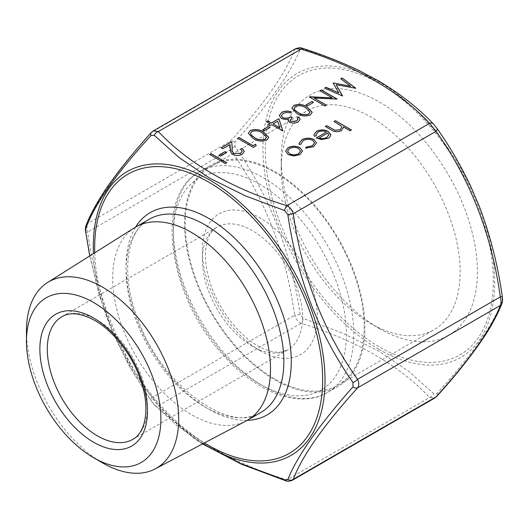 <?xml version="1.0" encoding="UTF-8"?>
<svg xmlns="http://www.w3.org/2000/svg" width="529" height="529" viewBox="0 0 529 529"><rect width="100%" height="100%" fill="white"/><g stroke="black" fill="none" stroke-linecap="round" stroke-linejoin="round"><path stroke-width="0.4" stroke-dasharray="2.65 1.98" d="M292.319 480.279L286.863 479.882C231.464 462.564 188.628 437.833 158.356 405.69L151.929 397.696A5.244 1.891 -34.8 0 0 150.831 400.4L150.831 400.4A5.244 1.891 -34.8 0 0 150.977 400.552L154.237 404.606L176.441 425.104L202.68 443.851M300.161 314.424C290.957 251.308 269.241 195.327 235.002 146.487L235.002 142.142C269.102 103.677 290.824 72.777 300.161 49.442L303.421 49.151C359.429 66.462 402.873 91.543 433.74 124.394L436.994 128.441C471.617 176.884 493.339 232.866 502.153 296.379L502.153 300.723C493.478 324.515 471.756 355.415 436.994 393.424L433.74 393.715L408.586 371.219L378.242 350.793L342.779 333.217L303.421 318.478L300.161 314.424L294.686 315.277C295.79 319.086 297.933 321.751 301.113 323.265C356.513 340.583 399.349 365.314 429.621 397.458L434.825 397.993M235.002 142.142A5.244 3.161 41.8 0 0 230.432 141.104C228.74 143.405 228.74 146.262 230.432 149.667C264.487 197.363 285.905 252.564 294.686 315.277L151.929 397.696C117.881 350.006 96.463 294.798 87.675 232.092C86.73 228.263 86.73 225.407 87.675 223.522A5.244 4.801 21.7 0 0 86.015 225.579L86.015 225.579M295.784 48.648L294.686 49.693C286.037 72.731 264.619 103.201 230.432 141.104L87.675 223.522C96.324 200.484 117.742 170.014 151.929 132.111L153.317 130.901M379.313 328.502A138.717 80.091 -120 0 0 477.396 271.866A138.717 80.091 -120 0 0 379.313 101.978A138.717 80.091 -120 0 0 281.223 158.607A138.717 80.091 -120 0 0 379.306 328.502A138.717 80.091 -120 0 0 379.313 328.502L370.69 323.523A126.524 73.048 -120 0 0 433.952 329.792A126.524 73.048 -120 0 0 453.346 228.402A126.524 73.048 -120 0 0 370.69 116.909A126.524 73.048 -120 0 0 307.428 110.64A126.524 73.048 -120 0 0 281.223 168.559A126.524 73.048 -120 0 0 370.69 323.523L379.306 328.502M274.696 378.943A126.524 73.048 60 0 1 192.04 267.449A126.524 73.048 60 0 1 211.435 166.06A126.524 73.048 60 0 1 337.958 239.115A126.524 73.048 60 0 1 337.958 385.211A126.524 73.048 60 0 1 274.696 378.943M274.696 171.469A127.575 73.657 60 0 1 358.04 283.894A127.575 73.657 60 0 1 338.481 386.117A127.575 73.657 60 0 1 210.912 312.46A127.575 73.657 60 0 1 210.912 165.154A127.575 73.657 60 0 1 274.696 171.469M134.591 227.721A111.573 64.419 -120 0 0 119.045 317.512A111.573 64.419 -120 0 0 191.597 414.716A111.573 64.419 -120 0 0 246.144 420.925M26.45 331.075A107.638 62.144 -120 0 0 102.56 462.901M89.804 255.917L99.3 295.103L112.862 332.787L130.346 367.946L150.977 400.552M154.237 404.606A5.244 3.736 135.8 0 0 154.594 405.055A5.244 3.736 135.8 0 0 154.594 405.062A5.244 3.736 135.8 0 0 158.356 405.69L301.113 323.265A5.244 2.096 -72.1 0 0 303.421 318.478M235.002 146.487A5.244 1.891 -34.8 0 0 230.432 149.667L87.675 232.092L85.698 232.581M285.25 480.59A5.244 2.096 107.9 0 0 286.863 479.882L429.621 397.458A5.244 3.736 135.8 0 0 433.74 393.715M436.742 396.386A5.244 3.161 41.8 0 0 436.994 393.424M501.961 303.421A5.244 4.801 21.7 0 0 502.153 300.723M300.161 49.442A5.244 4.801 21.7 0 0 294.686 49.693L151.929 132.111M303.421 49.151A5.244 2.096 107.9 0 0 302.727 48.41M433.383 123.938A5.244 3.736 -44.2 0 1 433.74 124.394M351.454 130.094L350.046 130.789M350.046 130.908L343.248 126.98M343.347 127.734L341.251 130.756M341.251 130.868C337.581 132.402 334.216 132.105 331.141 129.989L325.282 126.491M341.721 127.502L340.954 125.79M340.954 125.909L333.938 121.491M326.492 132.184C323.682 130.815 320.878 130.802 318.074 132.164L318.074 132.045M318.074 132.164L316.018 134.73M316.269 135.999L314.358 136.224M314.358 136.337L313.922 134.75M330.678 134.505C330.962 135.993 330.182 137.269 328.337 138.327L328.337 138.214M328.337 138.327L321.453 139.577M321.453 139.696L316.223 137.996M328.734 135.226L327.749 133.083L319.04 138.115M316.481 142.969L313.624 146.705M313.624 146.824L305.683 148.186M314.524 142.969L312.732 140.397M312.732 140.516C309.498 139.048 306.337 139.12 303.249 140.721L303.249 140.608M303.249 140.721L301.041 143.67M301.094 144.291L299.143 144.41M299.143 144.523L298.971 143.557M302.482 151.063L300.009 154.567M300.009 154.68L293.76 155.989M293.76 156.108L288.107 154.541M288.107 154.66L285.627 151.102M300.465 151.201L298.561 148.609C295.546 147.161 292.537 147.168 289.542 148.636L287.611 151.175M350.529 86.32L340.702 78.795M355.554 88.475L336.186 84.779M342.395 96.066L324.608 88.092M338.825 93.044L333.197 83.132M332.311 97.997L319.979 90.763M336.794 99.3L314.061 98.156M326.419 105.291L325.011 105.992M325.011 106.104L309.306 96.926M313.532 102.5L307.494 105.873M307.494 105.992L305.881 104.947M312.216 112.333L310.298 114.952M310.298 115.064C305.266 116.783 300.703 116.241 296.617 113.424L296.617 113.312M296.617 113.424L291.829 108.227M310.001 112.148L305.881 108.081C302.839 105.82 299.328 105.291 295.354 106.494L293.992 108.372M297.992 119.223L297.43 117.729M300.141 119.342L298.191 121.941M298.191 122.06C295.387 123.522 292.497 123.614 289.522 122.351L289.522 122.232M289.522 122.351L287.968 120.162M288.126 119.428L285.085 119.521M285.085 119.633L281.355 118.45M281.355 118.562L279.305 115.606M291.591 112.155L290.176 112.849M290.176 112.968L286.778 112.307M286.778 112.419L283.306 113.332M283.306 113.444L281.395 115.805M292.392 117.729L290.104 120.281M282.526 131.099L271.655 124.705M271.655 124.824L269.843 125.75M269.843 125.869L268.236 124.824M270.048 123.892L266.424 121.683M279.887 127.945L277.745 121.306L273.063 124.011M270.048 127.615L264.004 130.98M264.004 131.099L262.397 130.055M268.725 137.441L266.808 140.059M266.808 140.172C261.776 141.891 257.213 141.349 253.127 138.532L253.127 138.419M253.127 138.532L248.339 133.341M266.51 137.256L262.397 133.189C259.349 130.928 255.844 130.398 251.864 131.602L250.508 133.48M256.241 145.812L253.331 147.373M253.331 147.492L237.627 138.307M242.183 151.301L240.649 149.118M244.299 151.446L242.17 154.283M242.17 154.395C239.062 155.949 235.921 155.962 232.76 154.442L232.76 154.323M232.76 154.442C230.829 152.967 230.016 151.268 230.3 149.357L230.036 144.549M230.036 144.662L222.729 148.768M222.729 148.887L221.122 147.836M226.557 152.722L220.514 156.088M220.514 156.207L218.907 155.162M226.756 162.833L225.347 163.527M225.347 163.646L209.643 154.461M94.737 252.809A161.233 93.084 -120 0 0 204.478 442.899M247.142 420.383A116.823 67.448 60 0 1 150.256 347.48A116.823 67.448 60 0 1 135.569 227.126M379.313 83.595A161.233 93.084 60 0 1 478.044 338.064A161.233 93.084 60 0 1 280.575 224.058A161.233 93.084 60 0 1 379.313 83.595M259.858 350.601A81.321 46.949 -120 0 0 309.657 279.755A81.321 46.949 -120 0 0 210.059 222.253A81.321 46.949 -120 0 0 259.858 350.601M252.439 346.316A70.826 40.892 60 0 1 206.171 283.901A70.826 40.892 60 0 1 217.029 227.153A70.826 40.892 60 0 1 287.849 268.044A70.826 40.892 60 0 1 287.849 349.821A70.826 40.892 60 0 1 252.439 346.316M263.568 177.896A127.575 73.657 60 0 1 346.912 290.315A127.575 73.657 60 0 1 327.352 392.544A127.575 73.657 60 0 1 199.783 318.888A127.575 73.657 60 0 1 199.783 171.581A127.575 73.657 60 0 1 263.568 177.896M259.858 184.323A122.325 70.628 -120 0 0 184.945 290.897A122.325 70.628 -120 0 0 334.771 377.395A122.325 70.628 -120 0 0 259.858 184.323M97.376 320.184A70.826 40.892 -120 0 0 61.959 316.679L217.029 227.153C211.329 230.016 207.593 237.085 205.821 248.359C204.703 257.828 205.953 268.679 209.577 280.906C217.313 307.461 237.891 334.791 257.683 345.794C267.046 350.932 274.849 353.008 281.104 352.043L287.849 349.821L132.786 439.348A70.826 40.892 -120 0 0 143.643 382.593A70.826 40.892 -120 0 0 97.376 320.184M149.165 219.271A111.573 64.419 -120 0 0 132.065 308.678A111.573 64.419 -120 0 0 204.954 407.006A111.573 64.419 -120 0 0 260.744 412.527C230.763 434.223 162.238 386.725 138.499 320.891C119.938 275.126 126.398 230.856 149.165 219.271M378.81 349.312A163.851 94.598 -120 0 0 494.675 282.42A163.851 94.598 -120 0 0 378.81 81.737A163.851 94.598 -120 0 0 262.953 148.636A163.851 94.598 -120 0 0 378.81 349.312M203.143 443.606A163.851 94.598 60 0 1 93.454 253.616M337.958 385.211L433.952 329.792M211.435 166.06L307.428 110.64M338.481 386.117L327.352 392.544C298.726 409.644 254.191 391.652 220.772 352.327C167.693 293.364 154.018 195.287 199.783 171.581L210.912 165.154M281.223 168.559L281.223 158.607M202.521 443.937L194.176 438.495L154.594 405.055L150.831 400.4L130.313 367.933L112.849 332.834L99.3 295.255L89.725 255.963"/><path stroke-width="0.79" d="M262.397 130.055L268.434 126.563L270.048 127.496L264.004 130.98L262.397 130.055M271.456 122.959L278.902 118.661L282.817 130.815L271.655 124.705L269.843 125.75L268.236 124.824L270.048 123.773L266.424 121.683L267.833 120.87L271.456 123.078L278.902 118.661M305.881 104.947L311.925 101.456L313.532 102.388L307.494 105.873L305.881 104.947M332.311 97.885L319.979 90.763L321.387 89.95L337.092 99.016L314.061 98.044L326.419 105.178L325.011 105.992L309.306 96.926L332.311 97.885L309.624 96.741M350.529 86.201L340.702 78.795L342.124 77.975L355.752 88.237L336.186 84.66L342.395 95.954L324.608 88.092L326.023 87.272L338.825 92.925L333.197 83.132L333.515 82.947L350.529 86.201L333.515 82.947M285.627 151.102L288.126 147.822C292.061 145.905 296.009 145.892 299.983 147.803L302.482 150.944L300.009 154.567L293.76 155.989L288.107 154.541L285.627 151.043L288.126 147.71C292.061 145.786 296.009 145.779 299.983 147.684L302.489 151.241M333.938 121.491L335.346 120.678L351.454 129.975L350.046 130.789L343.248 126.867L343.347 127.674L341.251 130.756C337.581 132.283 334.216 131.992 331.141 129.876L325.282 126.491L326.691 125.677L334.864 130.207L340.087 129.797L341.721 127.449L340.954 125.79L333.938 121.491M313.922 134.75L316.487 131.45C320.376 129.559 324.264 129.585 328.172 131.529L330.678 134.386C330.962 135.88 330.182 137.15 328.337 138.214L321.453 139.577L316.223 137.996L326.492 132.071C323.682 130.696 320.878 130.689 318.074 132.045L316.018 134.67L316.269 135.88L314.358 136.224L313.922 134.69L316.487 131.331C320.376 129.44 324.264 129.466 328.172 131.41L330.744 135.034M314.014 139.511L316.481 142.909L313.624 146.705L305.683 148.186L306.126 147.082L312.315 145.832L314.524 142.909L312.732 140.397C309.498 138.929 306.337 139.001 303.249 140.608L301.041 143.61L301.094 144.172L299.143 144.41L298.971 143.498L301.861 139.782C305.828 137.719 309.882 137.633 314.014 139.511L316.481 142.969M296.617 113.312L291.829 108.174L293.787 105.416C298.786 103.737 303.289 104.312 307.289 107.149L312.216 112.274L310.298 114.952C305.266 116.671 300.703 116.122 296.617 113.312M290.937 121.425L296.557 121.022L297.992 119.164L297.43 117.729L298.839 116.916L300.148 119.29L298.191 121.941C295.387 123.402 292.497 123.502 289.522 122.232L287.968 120.103L288.126 119.309L285.085 119.521L281.355 118.45L279.305 115.547L281.719 112.386C284.82 110.779 288.113 110.667 291.591 112.036L290.176 112.849L286.778 112.307L283.306 113.332L281.388 115.745L282.631 117.557C285.594 118.595 288.312 118.311 290.785 116.684L292.392 117.617L290.104 120.228L290.937 121.538L296.557 121.022M253.127 138.419L248.339 133.282L250.296 130.524C255.302 128.845 259.799 129.426 263.799 132.257L268.725 137.381L266.808 140.059C261.776 141.779 257.213 141.23 253.127 138.419M253.133 145.627L255.547 144.232L256.241 145.693L253.331 147.373L237.627 138.307L239.042 137.494L253.133 145.746L255.547 144.232M234.043 153.436L240.635 153.311L242.189 151.241L240.649 149.118L242.057 148.305L244.305 151.387L242.17 154.283C239.062 155.83 235.921 155.843 232.76 154.323C230.829 152.848 230.016 151.155 230.3 149.238L230.036 144.549L222.729 148.768L221.122 147.836L231.788 141.679L232.198 148.947C231.887 150.613 232.496 152.114 234.043 153.436L240.635 153.311M218.907 155.162L224.944 151.671L226.557 152.603L220.514 156.088L218.907 155.162M209.643 154.461L211.051 153.648L226.756 162.714L225.347 163.527L209.643 154.461M151.929 132.111A5.244 3.161 41.8 0 0 151.234 132.607L153.317 130.901L158.356 131.536C188.35 163.521 231.186 188.251 286.863 205.728C290.031 207.236 292.173 209.901 293.291 213.723C301.933 276.078 323.351 331.286 357.544 379.326C359.231 382.725 359.231 385.581 357.544 387.896C323.49 425.6 302.072 456.071 293.291 479.307L292.319 480.279L434.659 398.099L436.048 396.889A5.244 3.161 41.8 0 0 436.742 396.386L434.653 398.099M202.68 443.851L241.138 463.761L284.556 479.843L287.816 479.552A5.244 4.801 21.7 0 0 293.291 479.307L436.048 396.889C470.096 359.178 491.514 328.707 500.302 305.478C501.247 303.6 501.247 300.75 500.302 296.908C491.653 234.552 470.235 179.351 436.048 131.304L429.621 123.31A5.244 3.736 -44.2 0 1 433.383 123.938L437.139 128.6A5.244 1.891 -34.8 0 0 436.994 128.441M287.816 479.552C297.014 456.415 318.736 425.514 352.969 386.858L352.969 382.513C318.875 334.024 297.153 278.042 287.816 214.576L284.556 210.522A5.244 2.096 107.9 0 1 286.863 205.728L429.621 123.31C399.62 91.325 356.784 66.594 301.113 49.118L295.658 48.721C298.713 47.564 301.074 47.465 302.727 48.41L302.727 48.41A5.244 2.096 107.9 0 0 301.113 49.118L158.356 131.536A5.244 3.736 135.8 0 0 154.237 135.285L150.977 135.576C116.354 173.386 94.638 204.287 85.824 228.27L85.824 232.615L89.804 255.917M93.666 457.77A95.055 54.877 -120 0 0 160.876 418.961A95.055 54.877 -120 0 0 93.666 302.542A95.055 54.877 -120 0 0 26.45 341.35A95.055 54.877 -120 0 0 93.666 457.764A95.055 54.877 -120 0 0 93.666 457.77L102.566 462.908A107.638 62.144 -120 0 0 155.182 468.899A107.638 62.144 -120 0 0 156.386 343.943A107.638 62.144 -120 0 0 47.57 282.506A107.638 62.144 -120 0 0 26.45 331.075L26.45 341.35M155.182 468.899L246.144 420.925A111.573 64.419 -120 0 0 247.387 420.238A111.573 64.419 -120 0 0 247.387 291.4A111.573 64.419 -120 0 0 135.814 226.987A111.573 64.419 -120 0 0 134.591 227.721L47.57 282.506M102.56 462.901A107.638 62.144 -120 0 0 102.566 462.908L93.666 457.764M284.556 210.522L245.264 195.809L209.735 178.207L179.437 157.814L154.237 135.285M89.725 255.963L85.824 232.615M284.556 479.843A5.244 2.096 107.9 0 0 285.25 480.59L285.25 480.59C286.916 481.535 289.27 481.436 292.312 480.279L292.312 480.279M85.698 232.581C85.42 228.64 85.024 229.851 86.015 225.579L86.015 225.579A5.244 4.801 21.7 0 0 85.824 228.27M86.015 225.579C90.565 213.716 98.11 200.174 108.67 184.938L118.39 171.72C127.985 159.328 138.929 146.295 151.234 132.607L151.234 132.607A5.244 3.161 41.8 0 0 150.977 135.576M352.969 386.858A5.244 3.161 41.8 0 0 357.544 387.896L500.302 305.478A5.244 4.801 21.7 0 0 501.961 303.421L501.961 303.421C502.643 301.894 502.748 299.559 502.272 296.412C497.921 265.426 490.337 235.597 479.519 206.932L470.784 186.446C461.024 165.861 449.815 146.579 437.139 128.6A5.244 1.891 -34.8 0 1 436.048 131.304L293.291 213.723L287.816 214.576M352.969 382.513A5.244 1.891 -34.8 0 0 357.544 379.326L500.302 296.908L502.272 296.412M334.044 121.551L335.346 120.678M335.346 120.797L351.355 130.035M343.347 127.734L343.248 126.867M325.381 126.55L326.691 125.677M326.691 125.79L334.864 130.207M334.864 130.319L340.087 129.797M340.087 129.916L341.721 127.502M316.018 134.73L316.23 135.887M330.678 134.505L330.744 135.087M316.329 138.056L326.492 132.071M328.734 135.226L327.749 132.971L319.04 138.115C321.857 139.021 324.462 138.829 326.849 137.553L328.747 134.948M326.849 137.553L328.747 135.007M319.04 137.996C321.857 138.902 324.462 138.717 326.849 137.441M305.722 148.193L306.126 147.082M306.126 147.194L312.315 145.832M312.315 145.944L314.524 142.969M301.041 143.67L301.08 144.179M298.971 143.557L301.861 139.782M301.861 139.894C305.828 137.838 309.882 137.745 314.014 139.63M287.611 151.175L289.502 153.84C292.53 155.295 295.566 155.301 298.607 153.866L300.465 151.201M289.502 153.727C292.53 155.176 295.566 155.182 298.607 153.747L300.465 151.142L298.561 148.497C295.546 147.049 292.537 147.055 289.542 148.517L287.611 151.115L289.502 153.84M340.795 78.861L342.124 77.975M342.124 78.094L355.667 88.29M342.554 95.861L336.186 84.66M324.72 88.138L326.023 87.272M326.023 87.391L338.825 92.925M320.078 90.823L321.387 89.95M321.387 90.069L336.993 99.075M326.32 105.238L314.061 98.044M305.987 105L311.925 101.456M311.925 101.575L313.433 102.447M291.829 108.227L293.787 105.416M293.787 105.535C298.786 103.856 303.289 104.431 307.289 107.268L307.289 107.149M307.289 107.268L312.216 112.333M293.992 108.372L294.679 109.992L298.032 112.617C301.133 114.826 304.671 115.342 308.638 114.165L310.001 112.148M308.638 114.046L310.001 112.088L305.881 107.969C302.839 105.707 299.328 105.178 295.354 106.375L293.992 108.313L294.679 109.88L298.032 112.498C301.133 114.707 304.671 115.223 308.638 114.046L308.638 114.165M296.557 121.141L297.992 119.223M297.483 117.815L298.839 116.916M298.839 117.035L300.141 119.342M287.968 120.162L288.126 119.309M279.305 115.606L281.719 112.386M281.719 112.505C284.82 110.898 288.113 110.779 291.591 112.155M281.395 115.805L282.631 117.557M282.631 117.676C285.594 118.714 288.312 118.423 290.785 116.803L290.785 116.684M290.785 116.803L292.292 117.676M290.104 120.281L290.937 121.538M278.902 118.78L282.784 130.835M268.335 124.877L270.048 123.773M266.523 121.743L267.833 120.87M267.833 120.989L271.456 123.078M273.063 123.892L279.887 127.945L277.745 121.187L273.063 123.892L279.887 127.826M262.496 130.108L268.434 126.563M268.434 126.682L269.942 127.555M248.339 133.341L250.296 130.524M250.296 130.643C255.302 128.964 259.799 129.539 263.799 132.376L263.799 132.257M263.799 132.376L268.725 137.441M250.508 133.48L251.189 135.1L254.542 137.725C257.649 139.934 261.181 140.45 265.148 139.272L266.51 137.256M265.148 139.153L266.51 137.196L262.397 133.077C259.349 130.815 255.844 130.286 251.864 131.483L250.508 133.42L251.189 134.988L254.542 137.606C257.649 139.815 261.181 140.33 265.148 139.153L265.148 139.272M255.547 144.351L256.195 145.72M237.733 138.367L239.042 137.494M239.042 137.606L253.133 145.746M240.635 153.423L242.183 151.301M240.741 149.178L242.057 148.305M242.057 148.418L244.299 151.446M221.221 147.895L231.788 141.679M231.788 141.792L232.198 148.947M232.198 149.059C231.887 150.732 232.496 152.226 234.043 153.555M219.006 155.222L224.944 151.671M224.944 151.79L226.458 152.663M209.742 154.521L211.051 153.648M211.051 153.767L226.657 162.773M204.478 442.899A161.233 93.084 -120 0 0 322.65 381.984A161.233 93.084 -120 0 0 208.664 182.115A161.233 93.084 -120 0 0 94.737 252.809M135.569 227.126A116.823 67.448 60 0 1 208.664 218.371A116.823 67.448 60 0 1 288.86 337.178A116.823 67.448 60 0 1 247.142 420.383M93.666 318.041A76.07 43.92 60 0 1 140.251 438.105A76.07 43.92 60 0 1 47.081 384.319A76.07 43.92 60 0 1 93.666 318.041M61.959 316.679A70.826 40.892 -120 0 0 51.108 373.428A70.826 40.892 -120 0 0 97.376 435.843A70.826 40.892 -120 0 0 132.786 439.348C144.84 433.284 150.223 410.332 141.845 383.776C134.24 357.855 114.449 331.465 94.751 320.442C81.049 313.075 70.126 311.819 61.959 316.679M247.387 420.238L260.744 412.527A111.573 64.419 -120 0 0 277.844 323.12A111.573 64.419 -120 0 0 204.954 224.799A111.573 64.419 -120 0 0 149.165 219.271L135.814 226.987M93.454 253.616A163.851 94.598 60 0 1 209.16 179.688A163.851 94.598 60 0 1 324.985 383.816A163.851 94.598 60 0 1 203.143 443.606M153.317 130.901L295.658 48.714M202.521 443.937L241.396 464.197L285.25 480.59M436.742 396.386C457.056 374.043 473.6 353.068 486.369 333.475C493.306 322.373 498.503 312.355 501.961 303.421M302.727 48.41C322.902 54.824 341.866 62.29 359.621 70.813L378.341 80.778C400.069 93.686 418.413 108.075 433.383 123.938"/></g></svg>
